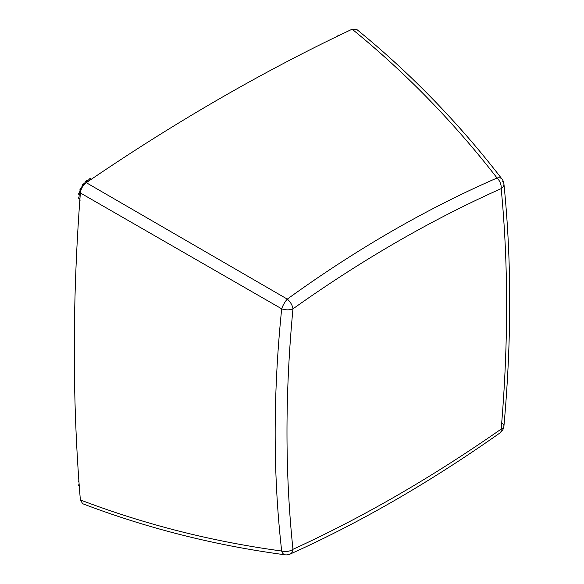 <?xml version="1.0" encoding="UTF-8"?>
<svg xmlns="http://www.w3.org/2000/svg" width="584" height="584" viewBox="0 0 584 584"><rect width="100%" height="100%" fill="white"/><g stroke="black" fill="none" stroke-linecap="round" stroke-linejoin="round"><path stroke-width="0.88" d="M287.284 554.26A9.315 5.993 -114.2 0 0 290.146 554.063L290.146 554.063A9.315 5.993 -114.2 0 0 292.956 549.347A9.315 5.993 -114.2 0 0 292.964 549.303C362.014 517.782 431.423 477.705 501.189 429.079C508.423 344.319 508.423 264.172 501.189 188.632C431.401 219.73 361.992 259.8 292.964 308.856C284.992 393.193 284.992 473.339 292.964 549.303A9.315 5.935 -6.4 0 1 292.613 549.537A9.315 5.935 -6.4 0 1 281.685 551.026A9.315 5.095 97.6 0 0 285.101 554.8L285.101 554.8A9.315 9.315 0 0 0 290.146 554.063C359.817 522.768 429.766 482.384 500.014 432.912L500.014 432.912A9.315 9.315 0 0 0 503.926 426.137L503.926 426.137A9.315 4.694 5.2 0 0 502.649 423.451M352.152 29.2C263.537 71 174.915 122.165 86.293 182.69L287.284 299.11C356.634 249.032 426.554 208.671 497.05 178.003C453.921 122.319 405.624 72.715 352.152 29.2L356.605 29.331C410.333 73.095 458.805 123.012 502.021 179.076L502.021 179.076A9.315 5.095 142.4 0 0 497.05 178.003A9.315 5.935 -113.6 0 1 501.196 188.588A9.315 5.935 -113.6 0 1 501.189 188.632A9.315 5.993 -5.8 0 0 501.525 188.391A9.315 5.993 -5.8 0 0 503.912 183.814C511.642 259.8 511.642 340.574 503.926 426.137A9.315 4.694 5.2 0 1 501.525 428.926A9.315 4.694 5.2 0 1 501.189 429.079A9.315 4.694 54.8 0 1 501.196 429.123A9.315 4.694 54.8 0 1 500.014 432.912M86.293 182.69C82.891 185.289 80.92 188.712 80.366 192.961C72.263 299.972 72.263 402.303 80.366 499.948L82.709 503.736C147.467 528.381 214.934 545.405 285.101 554.8M80.366 499.948C144.803 524.498 211.912 541.529 281.685 551.026C272.991 474.675 272.991 393.937 281.685 308.812L80.366 192.961M287.284 299.11A9.315 2.672 120 0 0 281.685 308.812A9.315 4.752 5.7 0 0 292.613 309.002A9.315 4.752 5.7 0 0 292.964 308.856A9.315 4.752 54.3 0 0 292.956 308.812A9.315 4.752 54.3 0 0 287.284 299.11M334.501 37.653A3.73 2.154 120 0 0 334.544 37.529A13.512 7.796 -60 0 1 335.106 37.069A3.73 2.154 120 0 0 335.61 37.113M337.304 36.288A3.73 2.154 120 0 0 338.267 35.193A13.512 7.796 -60 0 1 338.837 34.989L339.37 35.295M338.267 35.193L338.866 35.536M84.03 184.727L82.994 184.128A3.73 2.154 120 0 0 85.914 181.04A13.512 7.796 -60 0 1 86.476 180.587A3.73 2.154 120 0 0 89.637 178.762A13.512 7.796 -60 0 1 90.199 178.565L91.367 179.237M85.914 181.04L87.432 181.916M88.045 181.5L86.476 180.587M81.278 189.223L80.278 188.647A3.73 2.154 120 0 0 82.512 184.77A13.512 7.796 -60 0 1 82.994 184.128M82.512 184.77L83.512 185.347M79.913 199.078L78.745 198.407A13.512 7.796 -60 0 1 78.636 197.815A3.73 2.154 120 0 0 78.636 194.165A13.512 7.796 -60 0 1 78.745 193.45A3.73 2.154 120 0 0 79.957 189.377A13.512 7.796 -60 0 1 80.278 188.647M79.95 198.575L78.636 197.815M79.957 189.377L81.001 189.982M80.263 194.326L78.745 193.45M78.636 194.165L80.205 195.078M79.957 201.078A3.73 2.154 120 0 0 79.672 198.94M89.637 178.762L90.951 179.522M79.263 485.954L78.745 485.654A13.512 7.796 -60 0 1 78.636 485.07A3.73 2.154 120 0 0 79.095 483.676M79.22 485.406L78.636 485.07M78.964 481.895A3.73 2.154 120 0 0 78.636 481.42A13.512 7.796 -60 0 1 78.745 480.705M502.021 179.076A9.315 9.315 0 0 1 503.912 183.814L503.912 183.814A9.315 5.993 -5.8 0 0 502.649 181.237"/></g></svg>
